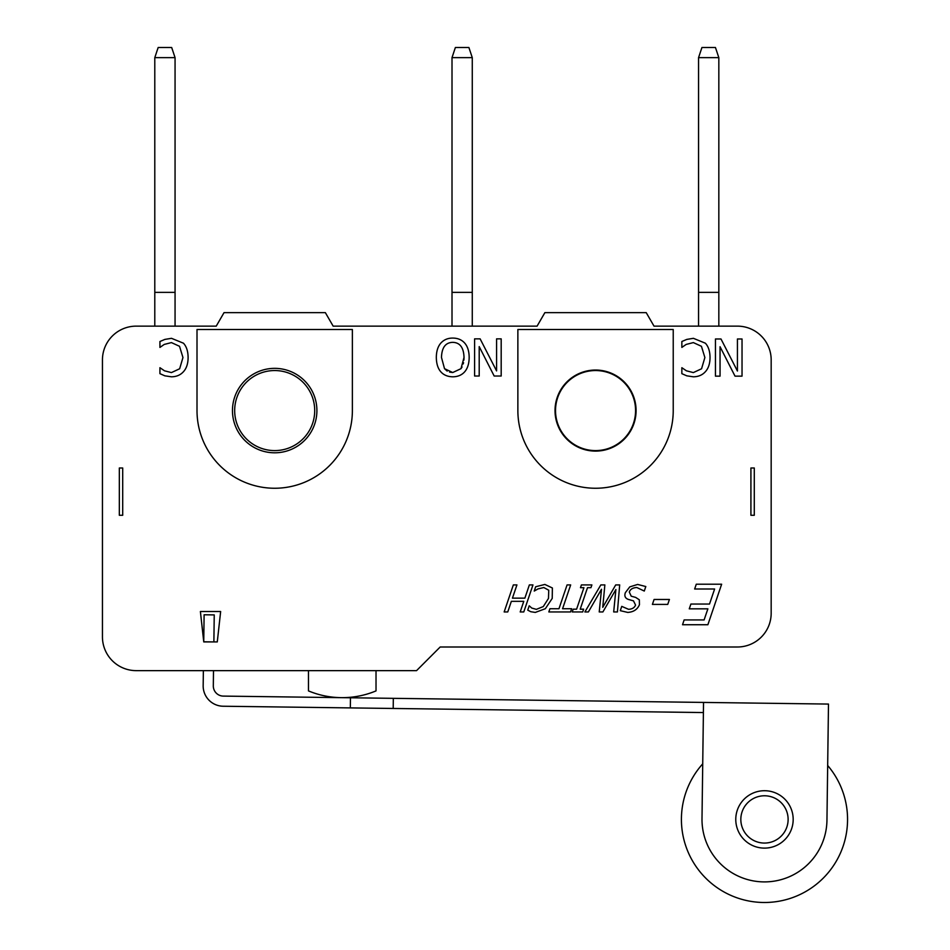 <?xml version="1.0" encoding="UTF-8"?>
<svg xmlns="http://www.w3.org/2000/svg" width="950" height="950" viewBox="0 0 950 950"><rect width="100%" height="100%" fill="white"/><g stroke="black" fill="none" stroke-linecap="round" stroke-linejoin="round"><path stroke-width="1.43" d="M213.501 670.641L213.311 685.829A10.129 10.129 0 0 0 223.297 696.101L828.483 704.069L826.951 820.242A62.486 62.486 0 0 1 763.658 881.897A62.486 62.486 0 0 1 702.002 818.603L703.534 702.43M393.324 698.333L393.193 708.462L350.336 707.904L350.467 697.775M203.751 641.796L213.881 641.927L214.237 614.911L204.107 614.781L203.751 641.796L200.391 611.527L220.649 611.527L217.277 641.927L213.881 641.927M203.371 670.641L203.169 685.698A20.259 20.259 0 0 0 223.167 706.23L350.336 707.904M828.352 714.198L827.676 765.486A83.089 83.089 0 0 1 792.704 897.56A83.089 83.089 0 0 1 702.727 763.836L703.404 712.559L393.193 708.462M735.775 819.043A28.714 28.714 0 0 1 779.154 794.746A28.714 28.714 0 0 1 778.501 844.467A28.714 28.714 0 0 1 735.775 819.043M740.834 819.114A23.643 23.643 0 0 1 776.566 799.104A23.643 23.643 0 0 1 776.031 840.049A23.643 23.643 0 0 1 740.834 819.114M154.791 57.629L158.175 47.5L171.677 47.5L175.061 57.629L154.791 57.629L154.791 326.135M175.061 326.135L175.061 57.629M175.061 292.363L154.791 292.363M136.218 326.135L216.232 326.135L224.034 312.633L325.351 312.633L333.153 326.135L537.082 326.135L544.884 312.633L646.214 312.633L654.016 326.135L737.402 326.135A33.773 33.773 0 0 1 771.174 359.907L771.174 613.225A33.773 33.773 0 0 1 737.402 646.998L440.183 646.998L416.551 670.641L136.218 670.641A33.773 33.773 0 0 1 102.446 636.868L102.446 359.907A33.773 33.773 0 0 1 136.218 326.135M555.524 410.578A40.019 40.019 0 0 1 595.555 370.548A40.019 40.019 0 0 1 635.574 410.578A40.019 40.019 0 0 1 595.555 450.597A40.019 40.019 0 0 1 555.524 410.578M234.674 410.578A40.019 40.019 0 0 1 274.692 370.548A40.019 40.019 0 0 1 314.711 410.578A40.019 40.019 0 0 1 274.692 450.597A40.019 40.019 0 0 1 234.674 410.578M220.649 611.527L217.277 641.927L203.763 641.927L200.391 611.527M308.465 670.641L308.465 690.899A87.816 87.816 0 0 0 376.022 690.899L376.022 670.641M119.332 467.994L122.704 467.994L122.704 515.28L119.332 515.28L119.332 467.994M754.288 515.28L754.288 467.994L750.916 467.994L750.916 515.28L754.288 515.28M536.37 609.354L543.293 606.575L548.482 598.405L548.744 590.235L543.804 587.539L538.104 588.881L534.232 591.054L535.669 586.756L544.872 584.44L552.378 587.979L552.223 598.405L545.347 608.701L535.301 612.418L530.789 611.717L527.749 610.137L529.221 605.803L531.751 608.059L536.37 609.354L543.293 606.575M627.724 612.418L620.279 610.672L621.751 606.373L628.532 609.306C632.13 609.164 634.481 607.751 635.562 605.067L633.484 600.863L628.425 599.438C625.159 598.274 624.15 596.006 625.385 592.622L629.767 586.886L637.64 584.44L645.81 586.542L644.278 591.054L636.856 587.539C632.819 587.694 630.301 589.19 629.304 592.052L631.227 596.196L635.693 597.419L639.326 599.806L639.445 604.687C637.45 609.461 633.543 612.038 627.724 612.418L620.279 610.672M464.716 371.771C461.783 375.096 457.793 376.77 452.77 376.806C447.652 376.711 443.65 375.036 440.788 371.771C437.891 368.446 436.406 363.66 436.323 357.438C436.371 351.31 437.855 346.548 440.788 343.14C443.876 339.732 447.866 338.046 452.77 338.081C457.805 338.105 461.795 339.791 464.752 343.14C467.649 346.501 469.122 351.274 469.169 357.438C469.11 363.624 467.626 368.398 464.716 371.771C461.783 375.096 457.793 376.77 452.77 376.806M707.881 624.732L682.528 624.732L684.131 619.934L704.104 619.934L707.881 608.843L689.261 608.843L690.899 604.046L709.519 604.046L714.614 589L694.64 589L696.279 584.202L721.644 584.202L707.881 624.732M591.886 584.915L590.936 587.682L587.504 587.682L580.189 609.176L583.633 609.176L582.706 611.943L572.244 611.943L573.159 609.176L576.602 609.176L583.918 587.682L580.474 587.682L581.412 584.915L591.886 584.915M441.477 357.438C441.798 347.534 445.55 342.511 452.734 342.356C459.931 342.511 463.695 347.534 464.027 357.438L460.988 368.671L452.734 372.531L444.517 368.671L441.477 357.438M460.988 368.671L462.056 366.997M463.244 363.909L463.541 362.662M463.909 360.098L464.027 357.438M444.517 368.671L447.201 371.106M449.588 372.115L452.734 372.531M705.363 343.199C708.403 346.453 709.959 351.227 710.03 357.532C709.994 363.648 708.439 368.374 705.387 371.688C702.394 375.048 698.369 376.758 693.322 376.806L686.791 375.832L681.851 373.671L681.851 367.709L686.422 370.809L693.346 372.59L701.563 368.766L704.876 357.532L701.444 346.299L693.346 342.594L686.149 344.434L681.851 347.415L681.851 341.513L686.791 339.411L693.405 338.319L705.363 343.199M720.991 338.984L737.426 371.022L737.426 338.984L742.033 338.984L742.033 376.141L735.015 376.141L720.053 346.726L720.053 376.141L715.445 376.141L715.445 338.984L720.991 338.984M480.13 338.865L496.577 370.904L496.577 338.865L501.184 338.865L501.184 376.022L494.166 376.022L479.204 346.608L479.204 376.022L474.596 376.022L474.596 338.865L480.13 338.865M183.445 343.199C186.485 346.453 188.041 351.227 188.112 357.532C188.064 363.648 186.521 368.374 183.469 371.688C180.464 375.048 176.451 376.758 171.392 376.806L164.861 375.832L159.933 373.671L159.933 367.709L164.504 370.809L171.428 372.59L179.645 368.766L182.958 357.532L179.526 346.299L171.428 342.594L164.231 344.434L159.933 347.415L159.933 341.513L164.861 339.411L171.487 338.319L183.445 343.199M600.839 584.915L604.865 584.915L602.739 607.335L615.707 584.915L619.685 584.915L617.417 611.943L613.688 611.943L615.885 589.534L602.894 611.943L599.236 611.943L601.492 589.273L588.383 611.943L584.879 611.943L600.839 584.915M562.566 608.736L571.627 608.736L570.558 611.943L548.839 611.943L549.908 608.736L558.968 608.736L567.079 584.915L570.665 584.915L562.566 608.736M516.931 584.915L512.442 598.144L524.875 598.144L529.364 584.915L532.962 584.915L523.783 611.943L520.196 611.943L523.783 601.338L511.349 601.338L507.763 611.943L504.165 611.943L513.344 584.915L516.931 584.915M669.418 599.474L667.743 604.402L652.401 604.402L654.075 599.474L669.418 599.474M673.229 410.578A77.686 77.686 0 0 1 595.555 488.253A77.686 77.686 0 0 1 517.869 410.578L517.869 329.519L673.229 329.519L673.229 410.578M636.084 410.578A40.529 40.529 0 0 1 575.284 445.669A40.529 40.529 0 0 1 575.284 375.476A40.529 40.529 0 0 1 636.084 410.578M197.006 410.578L197.006 329.519L352.379 329.519L352.379 410.578A77.686 77.686 0 0 1 274.692 488.253A77.686 77.686 0 0 1 197.006 410.578M316.908 410.578A42.216 42.216 0 0 1 253.579 447.141A42.216 42.216 0 0 1 253.579 374.015A42.216 42.216 0 0 1 316.908 410.578M452.01 57.629L455.383 47.5L468.896 47.5L472.269 57.629L452.01 57.629L452.01 326.135M472.269 326.135L472.269 57.629M472.269 292.363L452.01 292.363M698.559 57.629L701.943 47.5L715.445 47.5L718.829 57.629L698.559 57.629L698.559 326.135M718.829 326.135L718.829 57.629M718.829 292.363L698.559 292.363"/></g></svg>

